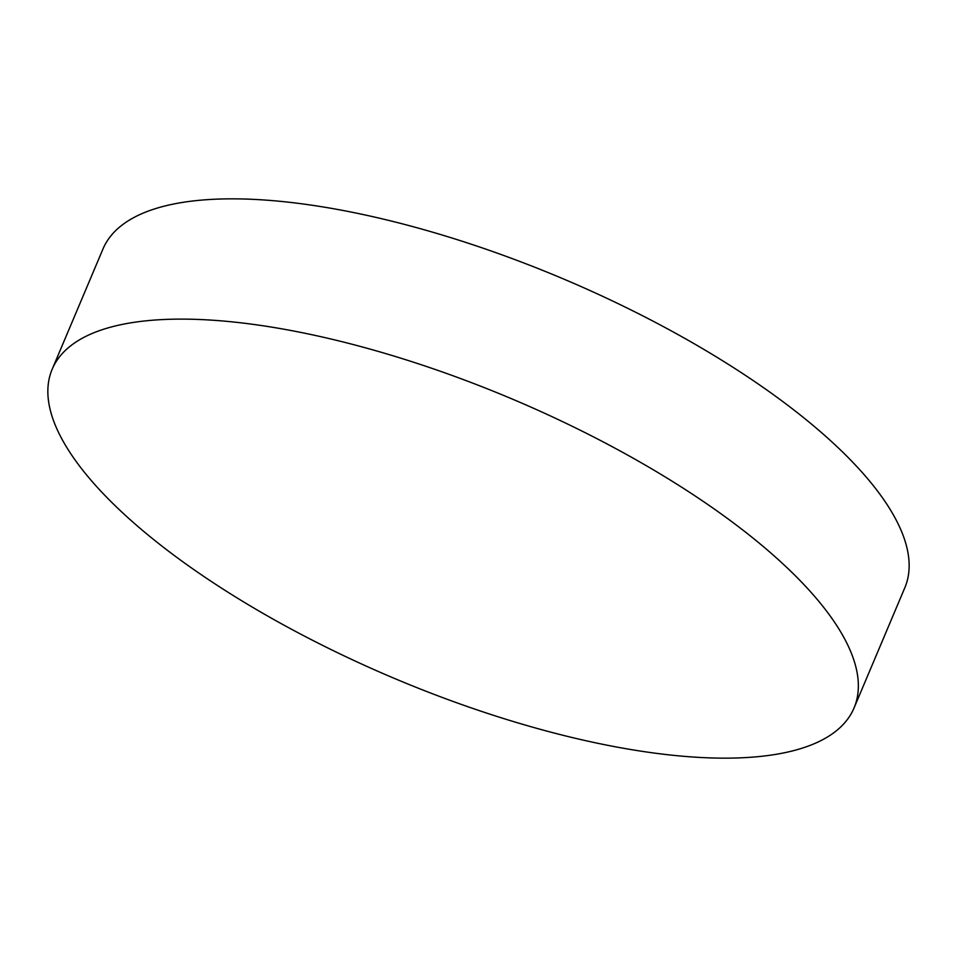 <?xml version="1.0" encoding="UTF-8"?>
<svg xmlns="http://www.w3.org/2000/svg" width="957" height="957" viewBox="0 0 957 957"><rect width="100%" height="100%" fill="white"/><g stroke="black" fill="none" stroke-linecap="round" stroke-linejoin="round"><path stroke-width="1.44" d="M52.168 369.27L102.961 249.011A435.232 151.601 22.9 0 1 283.834 201.688A435.232 151.601 22.9 0 1 723.073 361.04A435.232 151.601 22.9 0 1 904.832 587.73L854.039 707.989A435.232 151.601 22.9 0 1 673.166 755.312A435.232 151.601 22.9 0 1 233.927 595.96A435.232 151.601 22.9 0 1 52.168 369.27A435.232 151.601 22.9 0 1 233.03 321.959A435.232 151.601 22.9 0 1 672.269 481.299A435.232 151.601 22.9 0 1 854.039 707.989"/></g></svg>

